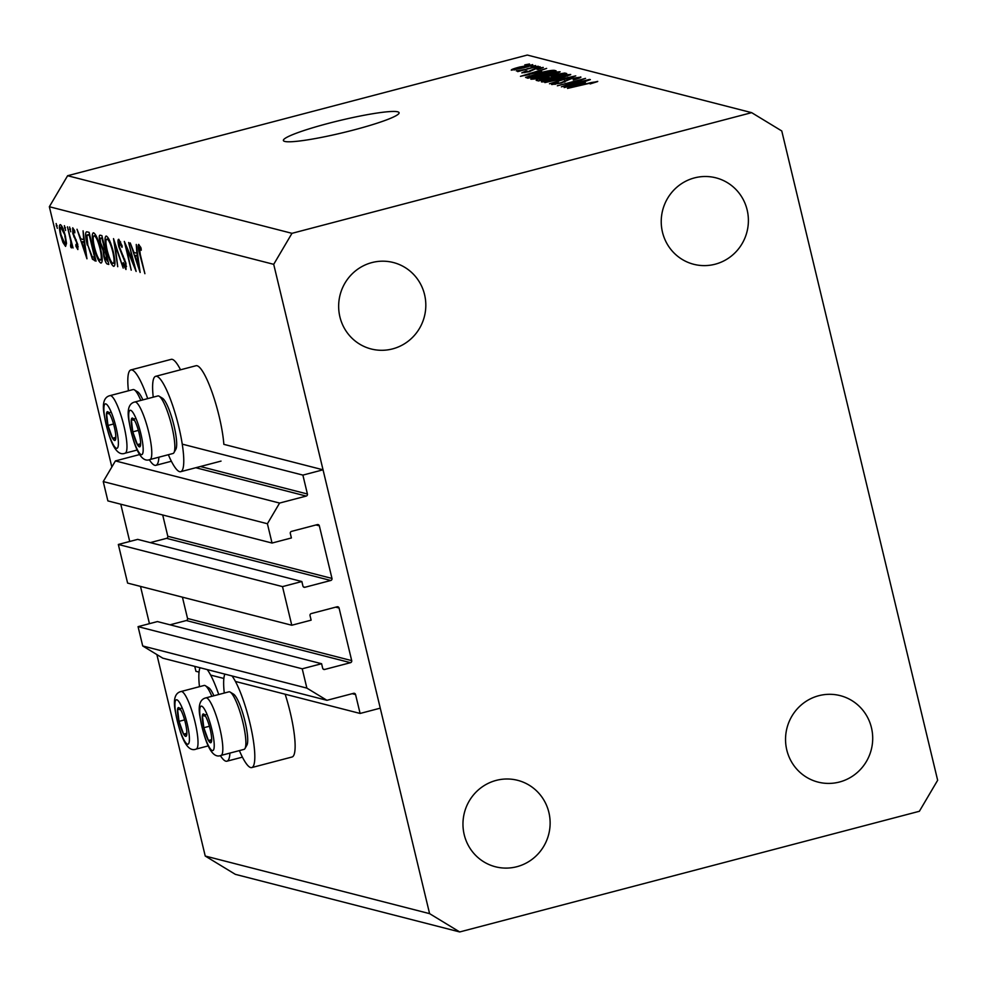 <?xml version="1.0" encoding="UTF-8"?>
<svg xmlns="http://www.w3.org/2000/svg" width="987" height="987" viewBox="0 0 987 987"><rect width="100%" height="100%" fill="white"/><g stroke="black" fill="none" stroke-linecap="round" stroke-linejoin="round"><path stroke-width="1.48" d="M301.849 581.528L137.686 539.383L118.329 544.466L282.504 586.611L301.849 581.528L302.935 586.044A1.703 1.653 -75.6 0 0 304.946 587.265L330.756 580.492A1.703 1.653 -75.6 0 0 331.977 578.431L319.344 525.824A1.703 1.653 -75.6 0 0 317.333 524.603L291.535 531.376A1.703 1.653 -75.6 0 0 290.314 533.449L291.399 537.964L272.042 543.047L267.403 523.739L279.592 503.062L306.204 496.079A1.703 1.653 -75.6 0 0 307.413 494.006L302.886 475.105L182.25 444.138M302.886 475.105L323.045 469.812L223.852 444.347A49.301 9.599 75.3 0 0 219.089 416.132A49.301 9.599 75.3 0 0 195.994 365.733L155.675 376.318A49.301 9.599 75.3 0 1 178.77 426.717A49.301 9.599 75.3 0 1 180.707 471.687A49.301 9.599 75.3 0 1 168.345 454.723M279.592 503.062L115.417 460.917L139.747 454.526M267.403 523.739L103.24 481.582L115.417 460.917M272.042 543.047L107.879 500.902L103.24 481.582M331.977 578.431L167.802 536.274L162.695 514.967M167.802 536.274A1.703 1.653 -75.6 0 1 166.593 538.347L150.308 542.616M118.329 544.466L127.607 583.095L291.77 625.24L282.504 586.611M323.045 469.812L380.266 708.16L360.107 713.453L355.567 694.552A1.703 1.653 -75.6 0 0 353.556 693.33L326.944 700.314L306.871 688.112L302.232 668.804L321.589 663.72L322.675 668.236A1.703 1.653 -75.6 0 0 324.686 669.457L350.484 662.684A1.703 1.653 -75.6 0 0 351.705 660.624L339.072 608.017A1.703 1.653 -75.6 0 0 337.073 606.795L311.263 613.569A1.703 1.653 -75.6 0 0 310.041 615.641L311.127 620.157L291.77 625.24M351.705 660.624L187.542 618.467L182.422 597.16M187.542 618.467A1.703 1.653 -75.6 0 1 186.321 620.539L170.035 624.808M321.589 663.72L157.426 621.576L138.069 626.646L302.232 668.804M306.871 688.112L142.708 645.967L138.069 626.646M326.944 700.314L162.781 658.169L142.708 645.967M199.053 672.11L195.932 671.308L194.76 666.385M360.107 713.453L235.424 681.449M223.864 678.476L210.613 675.083M239.385 750.601A49.301 9.599 -104.7 0 0 251.747 767.578L292.066 756.992A49.301 9.599 -104.7 0 0 290.129 712.022A49.301 9.599 -104.7 0 0 285.157 694.219M251.747 767.578A49.301 9.599 -104.7 0 0 249.81 722.607A49.301 9.599 -104.7 0 0 232.044 675.959M224.876 674.109A49.301 9.599 -104.7 0 0 224.271 693.059M229.934 753.081A49.301 9.599 75.3 0 1 226.936 761.199A49.301 9.599 75.3 0 1 220.323 755.573M153.232 397.169A49.301 9.599 75.3 0 1 155.675 376.318M149.284 459.695A49.301 9.599 -104.7 0 0 155.909 465.321A49.301 9.599 -104.7 0 0 158.895 457.191M354 129.902A59.504 6.292 -13.5 0 0 399.093 112.74A59.504 6.292 -13.5 0 0 328.461 123.35A59.504 6.292 -13.5 0 0 283.38 140.512A59.504 6.292 -13.5 0 0 354 129.902M715.168 264.208A44.625 43.514 104.4 0 0 748.393 220.903A44.625 43.514 104.4 0 0 715.908 177.833A44.625 43.514 104.4 0 0 694.453 177.907A44.625 43.514 104.4 0 0 661.228 221.211A44.625 43.514 104.4 0 0 693.713 264.282A44.625 43.514 104.4 0 0 715.168 264.208M839.481 782.012A44.625 43.514 104.4 0 0 872.705 738.708A44.625 43.514 104.4 0 0 840.221 695.638A44.625 43.514 104.4 0 0 818.766 695.712A44.625 43.514 104.4 0 0 785.541 739.016A44.625 43.514 104.4 0 0 818.026 782.086A44.625 43.514 104.4 0 0 839.481 782.012M516.904 866.697A44.625 43.514 104.4 0 0 550.129 823.392A44.625 43.514 104.4 0 0 517.644 780.322A44.625 43.514 104.4 0 0 496.19 780.396A44.625 43.514 104.4 0 0 462.965 823.701A44.625 43.514 104.4 0 0 495.449 866.771A44.625 43.514 104.4 0 0 516.904 866.697M392.592 348.892A44.625 43.514 104.4 0 0 425.816 305.588A44.625 43.514 104.4 0 0 393.332 262.517A44.625 43.514 104.4 0 0 371.877 262.591A44.625 43.514 104.4 0 0 338.652 305.896A44.625 43.514 104.4 0 0 371.137 348.966A44.625 43.514 104.4 0 0 392.592 348.892M459.708 931.95L429.592 913.641L273.707 264.331L291.979 233.327L751.65 112.654L781.766 130.963L937.65 780.273L919.378 811.277L459.708 931.95L235.35 874.346L205.234 856.037L156.871 654.578M134.084 265.108L128.655 242.518L136.132 271.425L126.361 247.675L131.222 270.167L124.313 241.408L134.59 264.972M120.624 241.938L119.476 242.234L119.39 246.787L125.941 263.208L125.978 269.513L123.116 264.208L123.202 262.579L125.337 266.576L125.398 263.184L118.81 246.602C117.774 241.803 117.761 239.372 118.761 239.286L122.215 246.071L122.018 247.392L119.304 242.234L120.599 241.889M125.337 266.576L126.533 266.305M113.517 238.632L123.202 268.106L115.023 244.739L117.724 266.7L113.517 238.632M106.374 236.103C108.607 237.423 110.926 242.703 113.332 251.956C115.38 261.148 115.491 265.947 113.678 266.354C111.42 265.084 109.088 259.754 106.658 250.377C104.622 241.173 104.523 236.424 106.374 236.103L105.979 236.09M93.605 232.821C95.838 234.141 98.157 239.422 100.563 248.687C102.611 257.866 102.722 262.665 100.908 263.085C98.663 261.802 96.319 256.484 93.888 247.095C91.853 237.904 91.754 233.142 93.605 232.821L93.21 232.821M83.068 230.81L86.942 258.804L77.011 229.255L80.786 238.879L83.685 239.619L83.068 230.81M56.173 223.555L57.32 228.355L56.111 223.568M149.444 623.661L140.499 586.401M129.716 541.468L120.772 504.209M111.839 466.999L49.35 206.727L67.622 175.723L527.292 55.05L751.65 112.654M429.592 913.641L205.234 856.037M273.707 264.331L49.35 206.727M180.522 369.792A49.301 9.599 -104.7 0 0 171.183 359.354L130.864 369.94A49.301 9.599 -104.7 0 0 128.433 390.803M65.364 236.078L66.511 243.37L65.574 246.392L62.958 242.469L60.528 234.832C59.072 228.207 59.01 224.814 60.343 224.629C61.947 225.554 63.624 229.379 65.364 236.078M64.439 225.678L65.586 230.477L64.377 225.69M70.916 245.344L70.756 241.05L67.437 226.8L73.05 247.971L71.743 244.727L71.434 247.897L70.756 247.046L70.533 244.887L71.78 245.134L71.039 245.307M69.596 227.01L70.743 231.797L69.534 227.01M77.233 246.96L76.542 242.346L72.816 233.537L72.717 227.812L74.741 230.995L74.827 232.846L73.371 230.403L73.359 233.574L77.714 244.332L77.85 249.551L75.937 246.244L75.9 244.542L77.233 246.96L78.183 246.725M74.37 230.131L73.26 230.403L74.37 230.119M87.251 245.047C85.141 235.807 85.116 231.414 87.14 231.859L89.126 232.364L96.035 261.136L92.47 259.248L87.757 244.912M86.498 231.834L87.14 231.859M100.168 235.202L101.895 235.646L108.792 264.417L107.546 264.097C106.448 264.109 105.202 261.567 103.808 256.447L103.08 250.513L100.082 242.839C98.959 237.571 98.984 235.017 100.168 235.202L99.872 235.19M136.268 244.468L140.142 272.461L130.21 242.913L133.985 252.536L136.885 253.277L136.268 244.468M140.561 247.046L139.401 247.355L140.302 254.547L144.892 273.683L139.66 254.103C138.094 248.305 137.785 245.072 138.723 244.406L141.067 248.119L141.252 250.254L139.303 247.355L140.549 247.021M566.464 85.153L589.597 79.429L561.369 86.831L580.467 80.058L557.31 85.795L585.538 78.38L566.538 85.474M580.738 77.418L580.615 76.924C581.59 77.368 579.122 78.38 573.225 79.972L577.259 77.776L571.14 78.713L561.356 83.007L551.77 84.561C550.82 84.179 552.979 83.278 558.247 81.847L555.052 83.685L560.764 82.822L570.387 78.565L580.924 77.122M577.654 78.689L577.259 77.776M555.039 84.376L554.842 83.562L555.212 84.351M544.849 82.587L575.766 75.876L549.451 83.772L572.164 76.665L544.849 82.587M570.548 74.765L558.864 78.664C550.536 80.885 544.75 81.97 541.481 81.909C541.209 81.082 545.206 79.602 553.46 77.455L564.243 74.963L570.72 74.481M559.937 72.039L548.254 75.937C539.926 78.17 534.14 79.244 530.858 79.194C530.599 78.355 534.596 76.875 542.85 74.728L553.633 72.236L560.11 71.767M541.703 71.508L520.47 76.332L546.65 68.399L539.47 70.928L541.764 71.792M524.788 64.883L529.488 63.995L524.788 64.883M291.979 233.327L67.622 175.723M532.622 64.908L532.548 64.587C532.721 65.191 529.772 66.277 523.702 67.832L511.291 70.163C511.093 69.571 513.968 68.51 519.927 66.968L532.746 64.71M530.932 66.45L535.62 65.561L530.932 66.45M526.885 68.843L538.199 66.228L517.669 71.619L520.272 70.583L516.324 70.891L526.959 69.176M535.398 67.597L540.099 66.709L535.398 67.597M543.121 67.647L538.014 69.411L536.99 69.337L540.049 68.029L536.003 68.646L529.118 71.706L521.802 72.865L526.145 70.941L527.181 71.015L524.702 72.088L528.045 71.644L534.843 68.609L543.269 67.424M540.345 68.732L540.049 68.029M524.726 72.68L524.566 72.002L524.837 72.656M537.52 73.457C545.762 71.237 551.326 70.2 554.225 70.336L556.1 70.817L527.872 78.232L525.577 77.368L537.607 73.791M536.509 80.453C535.46 80.169 537.249 79.392 541.851 78.133L554.534 74.728L564.749 73.038L566.711 73.544L538.495 80.959L536.163 80.255M585.39 82.723L564.157 87.547L590.349 79.614L583.157 82.143L585.464 83.019M597.616 81.563L590.127 83.932L594.211 82.131L591.423 82.526L567.513 88.411L597.727 81.39M514.276 69.954L514.128 69.337L529.6 65.352L520.791 67.091L514.363 69.941M529.871 66.067L529.6 65.352M539.778 72.248L539.47 70.928M529.365 74.309L538.186 72.31L536.385 71.854L523.727 75.641L529.439 74.605M554.435 71.261L554.225 70.336M530.512 77.196L552.14 71.52L545.293 71.903L538.149 73.643L529.044 76.53L530.587 77.517M529.6 77.776L529.044 76.53M534.164 79.034L533.967 78.195L547.625 75.765C553.744 74.173 556.717 73.075 556.532 72.458L537.323 76.678L534.152 78.318L534.325 79.009M556.915 73.359L556.532 72.458M548.649 77.479L548.488 76.764M541.123 79.922L549.562 77.702L542.986 78.183C539.778 79.071 538.803 79.552 540.037 79.639L541.197 80.243M539.864 80.601L539.581 79.416L540.247 80.502M552.856 76.838L562.75 74.247L555.212 74.889L551.634 76.53L552.93 77.171M551.56 77.529L551.277 76.32L551.856 77.455M544.775 81.748L544.577 80.922L558.247 78.479C564.354 76.9 567.328 75.802 567.143 75.185L547.933 79.392L544.775 81.045L544.935 81.736M567.525 76.085L567.143 75.185M564.959 81.946L564.626 80.589M583.477 83.463L583.157 82.143M573.065 85.536L581.874 83.525L580.085 83.068L567.426 86.856L573.126 85.82M147.692 398.625A49.301 9.599 -104.7 0 0 130.864 369.94M199.46 686.681A49.301 9.599 75.3 0 1 200.065 667.743M207.233 669.581A49.301 9.599 75.3 0 1 218.732 694.515M57.147 225.579L56.21 225.826M63.674 242.284L62.958 242.469M62.206 226.887L60.972 227.207C59.948 227.343 59.985 229.934 61.095 234.968L64.945 243.814L66.511 243.456M65.29 235.782L60.738 227.207L62.169 226.837M64.945 243.814C65.956 243.592 65.895 240.964 64.784 235.905M65.413 227.701L64.488 227.948M71.854 246.762L70.756 247.046M70.57 229.021L69.633 229.268M76.579 246.084L75.937 246.244M78.183 246.713L77.356 246.935M76.184 239.792L75.357 240.001M74.494 236.658L73.815 236.843M81.798 241.901L85.561 253.19L84.08 242.494L81.798 241.901L84.5 241.198M95.394 258.471L92.47 259.248M94.752 258.039L89.262 235.165L86.881 235.239L87.831 245.195L92.149 256.608L95.258 257.903M89.681 234.684L86.881 235.239M95.862 235.375L94.333 235.782C92.766 235.905 92.815 239.73 94.468 247.256C96.442 254.794 98.342 259.087 100.18 260.124L102.204 259.667M100.501 248.416L99.995 248.551C98.034 241.05 96.146 236.794 94.333 235.782L95.813 235.301M100.18 260.124C101.698 259.877 101.636 256.015 99.995 248.551M105.325 249.921L103.08 250.513M105.769 251.771L104.918 251.993C103.845 251.229 103.66 252.746 104.375 256.534L107.521 261.308L105.301 252.092L104.363 251.969L105.72 251.611M102.438 237.916L101.217 238.237C100.106 237.485 99.921 239.064 100.662 242.987L102.944 248.403L104.597 249.143L102.031 238.447L100.699 238.2L102.401 237.756M108.632 238.657L107.102 239.064C105.535 239.175 105.584 242.999 107.225 250.525C109.212 258.063 111.112 262.357 112.95 263.406L114.973 262.949M113.271 251.697L112.765 251.821C110.803 244.332 108.915 240.075 107.102 239.064L108.582 238.583M112.95 263.406C114.467 263.159 114.406 259.297 112.765 251.821M123.794 264.035L123.116 264.208M124.707 259.186L124.091 259.359M123.313 256.065L122.536 256.275M134.997 255.571L138.76 266.848L137.279 256.151L134.997 255.571L137.711 254.856M140.833 247.638L139.92 247.873M131.468 424.718A14.879 2.899 -104.7 0 0 132.789 431.837A14.879 2.899 -104.7 0 0 137.39 444.619A14.879 2.899 -104.7 0 0 140.536 445.248A14.879 2.899 -104.7 0 0 140.598 442.299A14.879 2.899 -104.7 0 0 139.081 433.096A14.879 2.899 -104.7 0 0 135.17 421.609A14.879 2.899 -104.7 0 0 134.479 420.314A14.879 2.899 -104.7 0 0 131.333 419.685A14.879 2.899 -104.7 0 0 131.468 424.718M135.318 421.93L134.479 420.314L131.333 419.685L132.789 431.837L137.39 444.619L140.536 445.248L140.573 442.312M159.154 396.219L162.51 398.267A26.859 5.231 75.3 0 1 176.266 437.981A26.859 5.231 75.3 0 1 175.883 449.196L173.971 452.626A29.746 5.799 -104.7 0 0 174.391 440.214A29.746 5.799 -104.7 0 0 159.154 396.219A29.746 5.799 -104.7 0 0 157.895 395.947L134.837 401.993A29.746 5.799 75.3 0 1 143.905 416.28A29.746 5.799 75.3 0 1 151.332 446.26A29.746 5.799 75.3 0 1 149.938 459.547C139.574 463.952 132.603 441.621 128.729 419.635C127.089 409.186 129.124 403.313 134.837 401.993M149.938 459.547L173.009 453.489A29.746 5.799 -104.7 0 0 173.971 452.626M140.573 443.78L137.39 444.619M135.996 418.463L131.333 419.685M138.365 430.369L132.789 431.837M202.495 720.609A14.879 2.899 -104.7 0 0 203.828 727.715A14.879 2.899 -104.7 0 0 208.43 740.497A14.879 2.899 -104.7 0 0 211.576 741.138A14.879 2.899 -104.7 0 0 211.637 738.19A14.879 2.899 -104.7 0 0 210.12 728.986A14.879 2.899 -104.7 0 0 206.197 717.5A14.879 2.899 -104.7 0 0 205.518 716.204A14.879 2.899 -104.7 0 0 202.372 715.575A14.879 2.899 -104.7 0 0 202.495 720.609M206.357 717.82L205.518 716.204L202.372 715.575L203.828 727.715L208.43 740.497L211.576 741.138L211.613 738.19M230.193 692.109L233.549 694.157A26.859 5.231 75.3 0 1 247.305 733.872A26.859 5.231 75.3 0 1 246.923 745.086L244.998 748.516A29.746 5.799 -104.7 0 0 245.43 736.092A29.746 5.799 -104.7 0 0 230.193 692.109A29.746 5.799 -104.7 0 0 228.935 691.825L205.864 697.883A29.746 5.799 75.3 0 1 214.944 712.17A29.746 5.799 75.3 0 1 222.371 742.15A29.746 5.799 75.3 0 1 220.977 755.437C210.613 759.842 203.643 737.511 199.769 715.513C198.128 705.076 200.164 699.203 205.864 697.883M220.977 755.437L244.036 749.38A29.746 5.799 -104.7 0 0 244.998 748.516M211.613 739.67L208.43 740.497M207.023 714.354L202.372 715.575M209.404 726.259L203.828 727.715M177.697 714.243A14.879 2.899 -104.7 0 0 179.017 721.349A14.879 2.899 -104.7 0 0 183.619 734.131A14.879 2.899 -104.7 0 0 186.765 734.772A14.879 2.899 -104.7 0 0 186.827 731.823A14.879 2.899 -104.7 0 0 185.309 722.62A14.879 2.899 -104.7 0 0 181.398 711.121A14.879 2.899 -104.7 0 0 180.707 709.838A14.879 2.899 -104.7 0 0 177.561 709.209A14.879 2.899 -104.7 0 0 177.697 714.243M181.546 711.454L180.707 709.838L177.561 709.209L179.017 721.349L183.619 734.131L186.765 734.772L186.802 731.823M211.847 696.316A29.746 5.799 -104.7 0 0 205.382 685.743A29.746 5.799 -104.7 0 0 204.124 685.459L181.065 691.517A29.746 5.799 75.3 0 1 190.133 705.791A29.746 5.799 75.3 0 1 197.56 735.784A29.746 5.799 75.3 0 1 196.166 749.071C185.803 753.463 178.832 731.133 174.958 709.147C173.317 698.71 175.353 692.825 181.065 691.517M205.382 685.743L208.738 687.791A26.859 5.231 75.3 0 1 213.908 695.773M186.802 733.292L183.619 734.131M182.225 707.987L177.561 709.209M184.594 719.893L179.017 721.349M106.658 418.352A14.879 2.899 -104.7 0 0 107.978 425.459A14.879 2.899 -104.7 0 0 112.58 438.24A14.879 2.899 -104.7 0 0 115.726 438.882A14.879 2.899 -104.7 0 0 115.787 435.933A14.879 2.899 -104.7 0 0 114.27 426.729A14.879 2.899 -104.7 0 0 110.359 415.243A14.879 2.899 -104.7 0 0 109.68 413.948A14.879 2.899 -104.7 0 0 106.534 413.319A14.879 2.899 -104.7 0 0 106.658 418.352M110.519 415.564L109.68 413.948L106.534 413.319L107.978 425.459L112.58 438.24L115.726 438.882L115.763 435.933M140.808 400.426A29.746 5.799 -104.7 0 0 134.355 389.853A29.746 5.799 -104.7 0 0 133.085 389.569L110.026 395.627A29.746 5.799 75.3 0 1 119.094 409.913A29.746 5.799 75.3 0 1 126.521 439.894A29.746 5.799 75.3 0 1 125.139 453.181C114.763 457.586 107.793 435.255 103.931 413.257C102.29 402.819 104.314 396.947 110.026 395.627M134.355 389.853L137.699 391.901A26.859 5.231 75.3 0 1 142.868 399.883M115.775 437.401L112.58 438.24M111.186 412.097L106.534 413.319M113.554 424.003L107.978 425.459M307.413 494.006L200.373 466.518M306.204 496.079L195.784 467.727M319.344 525.824L315.976 524.961M330.756 580.492L166.593 538.347M304.946 587.265L303.416 586.87M339.072 608.017L335.716 607.153M350.484 662.684L186.321 620.539M324.686 669.457L323.144 669.063M355.567 694.552L352.199 693.688M530.155 71.422L529.97 70.645M564.983 74L564.749 73.038M564.49 82.094L564.28 81.255M95.875 260.506L94.74 260.802M108.656 263.8L107.546 264.097M129.038 420.511A22.948 4.466 -104.7 0 0 138.18 451.207A22.948 4.466 -104.7 0 0 142.831 444.421A22.948 4.466 -104.7 0 0 133.689 413.726A22.948 4.466 -104.7 0 0 129.038 420.511M200.065 716.402A22.948 4.466 -104.7 0 0 209.207 747.097A22.948 4.466 -104.7 0 0 213.871 740.299A22.948 4.466 -104.7 0 0 204.728 709.616A22.948 4.466 -104.7 0 0 200.065 716.402M175.267 710.035A22.948 4.466 -104.7 0 0 184.409 740.731A22.948 4.466 -104.7 0 0 189.06 733.933A22.948 4.466 -104.7 0 0 179.918 703.237A22.948 4.466 -104.7 0 0 175.267 710.035M104.227 414.145A22.948 4.466 -104.7 0 0 113.369 444.841A22.948 4.466 -104.7 0 0 118.033 438.043A22.948 4.466 -104.7 0 0 108.891 407.36A22.948 4.466 -104.7 0 0 104.227 414.145M242.42 757.14L226.936 761.199M171.38 461.25L155.909 465.321M528.97 76.69L529.254 77.874M221.039 461.102L180.707 471.687M87.349 234.906L89.595 234.314M208.257 745.888L196.166 749.071M137.218 450.01L125.139 453.181"/></g></svg>
